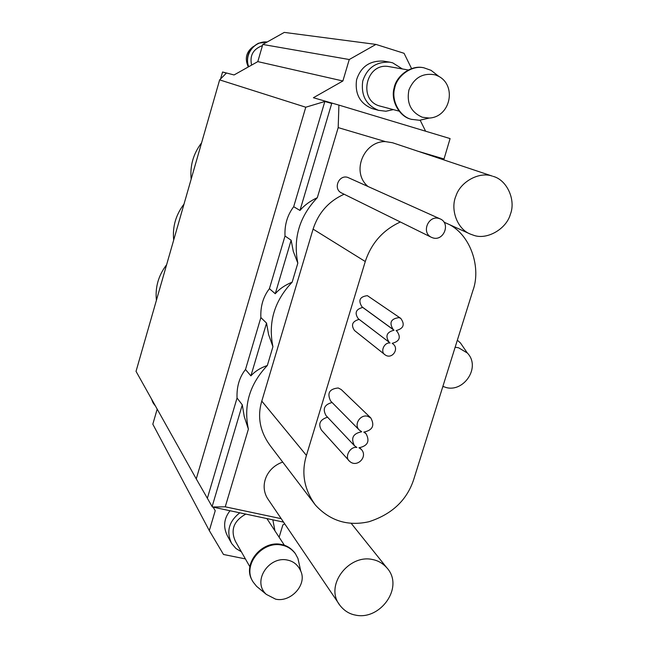 <?xml version="1.0" encoding="UTF-8"?>
<svg xmlns="http://www.w3.org/2000/svg" width="648" height="648" viewBox="0 0 648 648"><rect width="100%" height="100%" fill="white"/><g stroke="black" fill="none" stroke-linecap="round" stroke-linejoin="round"><path stroke-width="0.97" d="M432.961 237.913C443.718 241.356 450.935 223.285 440.105 218.87L438.963 218.465C428.393 215.031 420.957 232.673 431.519 237.371L432.961 237.913M440.105 218.87L347.668 177.366C338.783 174.458 332.74 189.03 341.626 192.999L431.519 237.371M361.697 431.77C353.03 433.488 350.617 438.137 354.456 445.719L356.878 447.444C349.993 446.14 344.161 457.375 349.531 461.238C356.878 468.31 368.299 456.767 361.357 449.469L358.96 447.768C367.7 445.978 370.065 441.28 366.047 433.698L363.779 432.111C372.624 430.248 374.949 425.509 370.753 417.879L367.57 416.227C360.191 414.194 353.387 424.837 359.405 430.159L361.43 431.503M370.753 417.879L341.237 389.553L338.248 387.982C329.403 388.841 326.859 393.182 330.626 401.015L359.405 430.159M399.014 317.617C390.882 318.711 388.946 322.688 393.198 329.54L394.033 330.221C386.686 332.108 385.066 336.101 389.165 342.225L359.13 319.391C352.301 321.303 350.771 325.013 354.513 330.529L385.139 354.877C391.991 359.867 399.516 348.81 393.134 344.072L392.202 343.319C399.597 341.375 401.177 337.349 396.949 331.25L396.131 330.569C403.591 328.593 405.138 324.535 400.772 318.395L399.014 317.617M400.772 318.395L367.392 295.658C359.762 296.654 357.955 300.372 361.973 306.812L393.198 329.54M372.77 559.58C378.068 560.601 382.717 563.306 386.726 567.672C404.773 586.95 380.23 620.711 355.46 615.098C349.426 614.012 344.291 610.813 340.038 605.499C323.903 585.881 348.859 553.748 372.77 559.58M418.073 151.276L444.026 158.971L450.093 138.583L338.912 105.098L338.191 127.607L385.471 141.62L392.55 142.746L492.359 176.126C479.625 171.412 460.59 181.408 455.973 195.899C450.133 209.029 456.97 229.003 470.375 234.098L473.882 235.362C487.158 240.092 506.469 228.93 510.405 214.188C515.994 200.192 507.133 180.039 493.185 176.386M455.147 347.239L458.606 347.782L467.33 353.006C481.148 367.092 463.846 392.526 446.14 387.528L442.884 386.378M422.366 117.256C410.921 112.217 406.442 103.121 408.92 89.959C414.153 77.614 422.942 72.592 435.278 74.868L438.85 76.399C457.002 86.168 450.182 117.118 429.211 118.058L422.366 117.256M436.93 74.901L431.05 70.332L423.768 67.765C411.569 64.978 396.819 76.019 394.681 88.144C391.003 100.634 399.881 116.664 411.326 119.313L419.531 120.277L427.267 118.503M423.16 67.667C410.97 64.881 396.244 75.913 394.106 88.023C390.436 100.489 399.306 116.502 410.735 119.151L411.626 119.402M408.151 69.96L389.294 66.671C366.015 61.763 357.542 100.229 379.752 106.013L398.966 111.1M402.392 68.955L392.729 62.864L389.918 62.184C376.099 61.552 367.035 67.886 362.718 81.178C360.887 95.467 366.136 105.178 378.456 110.314L385.933 111.237L393.336 109.609M378.983 110.46L372.13 108.581C359.956 103.51 354.772 93.936 356.562 79.842C360.815 66.728 369.757 60.483 383.397 61.106L389.918 62.184M275.611 599.157L266.336 594.394C251.651 581.297 269.106 555.709 287.51 560.091C293.552 561.298 297.967 564.959 300.761 571.074C307.338 584.812 290.571 602.689 275.611 599.157M299.319 564.619L297.926 558.414L295.415 553.748C291.778 549.05 287.307 546.191 282.002 545.17C262.383 540.392 241.493 565.38 253.287 582.212L256.608 586.351L259.103 588.408M252.68 581.143C241.356 564.327 262.181 539.784 281.58 544.523C286.878 545.543 291.349 548.402 294.986 553.092L295.626 554.056M249.982 566.984L235.467 541.404C230.275 530.024 233.701 520.927 245.746 514.123M241.34 551.756L235.969 548.516L231.725 543.599C226.047 531.862 228.712 521.616 239.728 512.851M231.725 543.599L227.561 536.147C222.993 527.156 223.795 518.708 229.983 510.794M400.359 221.989C383.033 229.967 371.336 243.146 365.269 261.525L306.431 455.423C301.109 472.919 304.115 489.483 315.463 505.132C330.026 520.895 347.855 526.427 368.939 521.729C391.902 514.293 406.814 500.28 413.659 479.674L472.894 290.571C481.1 268.653 471.509 236.48 449.801 224.783M344.112 194.222C328.722 201.22 318.379 212.852 313.089 229.117L261.792 401.112C257.143 416.656 259.921 431.463 270.127 445.541L315.463 505.132M362.775 307.395L362.759 307.452C355.874 309.185 354.367 312.927 358.239 318.678L389.165 342.225M327.548 417.19C319.95 419.62 317.925 423.938 321.465 430.134L349.175 460.85M332.1 402.505C324.397 404.546 322.38 408.912 326.041 415.595L354.456 445.719M340.038 605.499L268.329 499.64C258.981 486.454 266.004 467.799 282.714 462.089M385.471 141.62C364.2 140.851 350.69 171.663 367.805 186.341M338.191 127.607L317.326 197.664C299.416 216.505 292.92 238.326 297.829 263.137L292.159 282.172C274.363 300.915 267.956 322.437 272.93 346.721L268.588 334.53L266.547 323.109L260.869 317.569C260.366 306.358 263.218 296.719 269.422 288.66L275.262 293.738C279.499 288.878 285.128 285.023 292.159 282.172M281.224 518.675L225.253 506.817L248.386 429.146C243.348 405.365 249.666 384.151 267.341 365.488L272.93 346.721M444.026 158.971L443.75 159.862M338.912 105.098L313.397 97.727L342.881 80.984L257.807 61.617L234.074 74.949L222.572 72.001L226.395 73.103L219.64 79.882L136.031 371.345L196.255 478.896L305.767 107.22L219.64 79.882M222.572 72.001L220.579 78.935M156.411 300.291C155.05 287.267 158.452 275.416 166.609 264.732M173.696 240.027C172.368 226.808 175.802 214.836 184.008 204.104M201.577 142.844C193.331 153.641 189.856 165.742 191.16 179.14M332.627 103.251L331.711 103.469L324.842 101.485L305.767 107.22M279.142 537.184L282.852 524.953L284.715 523.827M225.253 506.817L212.358 506.987L196.255 478.896M212.358 506.987L283.549 522.11M213.176 507.238L215.225 510.713L209.312 530.599L152.823 424.189L157.181 409.123M209.312 530.599L223.495 554.477L245.398 558.908M151.373 398.739L152.977 402.651M155.488 406.085L153.374 403.34L151.559 399.071M420.179 120.228L425.598 131.204M342.881 80.984L349.256 59.527L375.945 44.412L404.069 53.306L411.545 68.55M375.945 44.412L284.286 32.4L262.78 44.453L349.256 59.527M257.807 61.617L262.78 44.453M262.448 45.603C253.109 49.102 249.496 55.598 251.626 65.092M267.211 41.966L258.487 43.23C248.873 48.56 245.552 56.433 248.524 66.833M267.179 41.982C254.299 40.686 243.891 54.813 248.735 66.72M248.306 66.955C244.474 58.555 246.216 51.694 253.538 46.381M297.829 263.137L293.293 251.392L291.138 240.23L275.262 293.738M291.138 240.23L285.015 236.018L269.422 288.66M207.401 498.158L237.047 398.01C236.601 386.718 239.412 377.217 245.495 369.498L260.869 317.569M324.842 101.485L293.69 206.712C287.356 215.12 284.464 224.888 285.015 236.018M331.711 103.469L299.975 210.446C304.309 205.303 310.092 201.042 317.326 197.664M293.69 206.712L299.975 210.446M245.495 369.498L250.898 375.872C255.02 371.296 260.504 367.837 267.341 365.488M250.898 375.872L266.547 323.109M212.123 506.574L242.295 404.846L237.047 398.01M248.386 429.146L244.231 416.518L242.295 404.846M272.849 519.85L274.914 530.688M266.903 518.594L284.423 545.3M421.597 119.799L424.108 119.224M463.928 348.041L460.493 343.019L457.35 340.192M394.033 330.221L362.759 307.452M390.104 342.978C384.126 342.087 379.882 351.969 385.139 354.877M365.269 261.525L313.089 229.117M306.431 455.423L261.792 401.112M351.135 523.26L386.726 567.672M443.807 386.783L442.843 386.508M266.336 594.394L256.608 586.351M295.415 553.748L294.986 553.092M300.761 571.074L297.926 558.414M411.885 119.475L411.294 119.313M438.85 76.399L431.05 70.332M429.211 118.058L419.531 120.277M467.33 353.006L460.493 343.019M443.985 222.143L470.375 234.098M392.194 343.351L393.134 344.072M396.106 330.634L396.949 331.25M359.77 447.8L361.357 449.469M364.5 432.143L366.047 433.698"/></g></svg>
